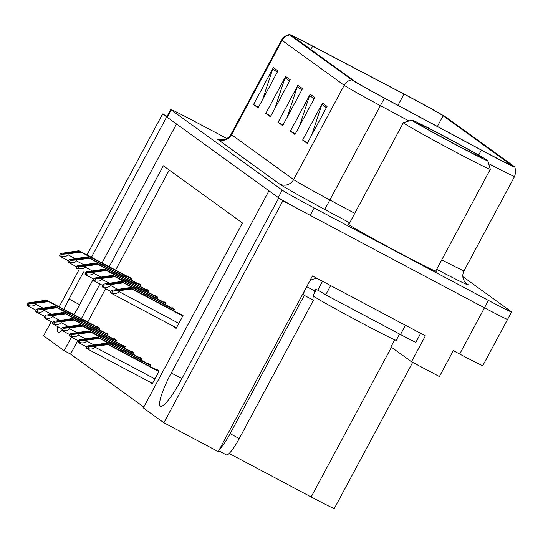 <?xml version="1.0" encoding="UTF-8"?>
<svg xmlns="http://www.w3.org/2000/svg" width="543" height="543" viewBox="0 0 543 543"><rect width="100%" height="100%" fill="white"/><g stroke="black" fill="none" stroke-linecap="round" stroke-linejoin="round"><path stroke-width="0.81" d="M83.507 272.029L69.022 299.05A33.585 6 -62.1 0 0 63.918 309.334M57.701 326.614A33.585 6 -62.1 0 0 58.196 332.262A33.585 6 -62.1 0 0 62.045 330.551M73.977 314.668A33.585 6 -62.1 0 0 78.844 306.143L93.437 278.932M102.03 262.907L176.516 123.994L268.955 190.803L171.283 372.96A33.585 6 -62.1 0 0 160.457 406.171A33.585 6 -62.1 0 0 181.104 380.052L278.776 197.903L282.869 200.862L163.884 422.773L218.252 451.613L312.449 275.932L425.373 335.839L411.492 361.733L390.933 346.868L394.727 339.789M282.869 200.862L484.458 307.806A31.487 0.767 28.2 0 0 507.603 319.359L482.815 365.588A31.487 0.767 28.2 0 1 459.67 354.036L453.29 350.649L439.402 376.537L411.492 361.733M167.122 116.338L162.595 113.935L166.694 116.894L91.421 257.28M71.432 337.169L64.169 350.71L43.61 335.846L51.266 321.565M59.173 306.815L79.081 269.681M86.989 254.932L162.595 113.935M226.798 138.492L193.926 121.055A31.487 0.767 28.2 0 0 170.78 109.503L166.816 116.901A31.487 0.767 28.2 0 0 167.196 117.261L278.267 197.537A31.487 0.767 28.2 0 0 310.236 215.381L484.458 307.806A31.487 0.767 28.2 0 0 507.603 319.359A31.487 0.767 28.2 0 0 507.223 318.992M163.884 422.773L143.318 407.915L242.477 222.99L163.328 165.778L109.204 266.715M99.932 284.009L81.389 318.598M412.666 362.357L334.305 508.499A31.487 0.767 -151.8 0 1 311.159 496.954L229.146 453.446M77.812 340.556L70.556 354.097L143.793 407.026M70.556 354.097L64.169 350.71M169.24 170.054L115.591 270.102M105.634 288.672L87.769 321.985M98.874 329.513L99.641 328.087L97.489 326.533L97.238 327.008M107.378 335.655L108.138 334.23L105.994 332.676L105.736 333.151M124.381 347.948L125.141 346.522L122.996 344.968L122.738 345.443M132.879 354.09L133.646 352.665L131.494 351.111L131.243 351.586M141.384 360.233L142.144 358.808L139.999 357.253L139.741 357.728M149.882 366.376L150.649 364.95L148.497 363.403L148.246 363.871M115.876 341.798L116.643 340.373L114.492 338.825L114.24 339.294M150.201 382.224L152.21 384.044L159.147 371.1L157.002 369.545L156.744 370.021M131.284 280.066L132.051 278.64L129.899 277.086L129.648 277.561M139.789 286.209L140.549 284.783L138.404 283.229L138.146 283.704M156.791 298.501L157.551 297.075L155.407 295.521L155.149 295.996M165.289 304.643L166.056 303.218L163.905 301.664L163.653 302.139M173.794 310.786L174.554 309.361L172.409 307.806L172.151 308.281M148.287 292.351L149.053 290.926L146.902 289.378L146.651 289.847M174.113 326.635L176.115 328.447L183.059 315.503L180.907 313.956L180.656 314.424M176.292 328.128L173.97 326.9M152.379 383.718L150.058 382.489M348.952 224.157A50.377 1.229 28.2 0 0 347.914 223.879A50.377 1.229 28.2 0 0 399.675 253.011A50.377 1.229 28.2 0 0 436.701 271.493A50.377 1.229 28.2 0 0 435.893 270.774M408.994 96.742A33.585 0.821 -151.8 0 1 443.088 115.774L510.766 164.685A33.585 0.821 -151.8 0 1 511.173 165.072A33.585 0.821 -151.8 0 1 481.342 150.004L384.417 98.052A33.585 0.821 -151.8 0 1 355.455 81.755L293.369 36.883A33.585 0.821 -151.8 0 1 292.962 36.496A33.585 0.821 -151.8 0 1 312.653 46.182L403.999 94.109A33.585 0.821 -151.8 0 1 408.994 96.742M408.377 96.294A37.779 0.923 28.2 0 0 402.757 93.335L311.417 45.415A37.779 0.923 28.2 0 0 289.297 34.501A37.779 0.923 28.2 0 0 289.718 34.949L351.81 79.821A37.779 0.923 28.2 0 0 384.383 98.147L481.315 150.106A37.779 0.923 28.2 0 0 514.866 167.02A37.779 0.923 28.2 0 0 514.411 166.62L446.74 117.709A37.779 0.923 28.2 0 0 408.377 96.294M170.78 109.503A31.487 0.767 28.2 0 0 171.167 109.862L282.231 190.138A31.487 0.767 28.2 0 0 314.2 207.983L488.428 300.408A31.487 0.767 28.2 0 0 511.574 311.96A31.487 0.767 28.2 0 0 511.187 311.601L462.84 276.652M327.062 106.387L307.229 143.372L302.627 140.046L322.461 103.061L327.062 106.387M290.233 79.773L270.4 116.759L265.798 113.433L285.632 76.448L290.233 79.773M277.955 70.902L258.129 107.887L253.52 104.555L273.353 67.57L277.955 70.902M314.784 97.516L294.958 134.501L290.349 131.175L310.182 94.19L314.784 97.516M302.512 88.645L282.679 125.63L278.077 122.304L297.91 85.319L302.512 88.645M278.077 122.304L283.052 124.938M287.206 117.193L297.326 86.663A8.396 8.26 -54.1 0 1 297.91 85.319M290.349 131.175L295.324 133.816M299.478 126.064L309.605 95.534A8.396 8.26 -54.1 0 1 310.182 94.19M253.52 104.555L258.495 107.195M262.649 99.444L272.776 68.913A8.396 8.26 -54.1 0 1 273.353 67.57M265.798 113.433L270.774 116.066M274.928 108.322L285.055 77.792A8.396 8.26 -54.1 0 1 285.632 76.448M302.627 140.046L307.603 142.687M311.757 134.935L321.884 104.405A8.396 8.26 -54.1 0 1 322.461 103.061M182.862 315.863L131.406 288.564L114.831 290.39L130.632 288.007L130.021 287.566L111.573 290.342L112.686 291.143L111.682 293.016C115.326 293.872 117.743 293.39 118.931 291.564L119.426 290.641L132.017 289.005L182.815 315.958M111.573 290.342L110.568 292.215A5.247 0.937 -62.1 0 0 110.663 292.881L111.125 293.213A5.247 0.937 -62.1 0 0 111.139 293.227A5.247 0.937 -62.1 0 0 111.682 293.016M182.977 315.659L130.021 287.566M182.93 315.748L130.632 288.007M131.406 288.564L132.017 289.005M112.686 291.143L119.426 290.641M158.956 371.453L107.494 344.153L90.925 345.979L106.727 343.604L106.109 343.156L87.667 345.932L88.774 346.733L87.769 348.606C91.421 349.461 93.837 348.979 95.018 347.153L95.514 346.237L108.105 344.601L158.909 371.548M87.667 345.932L86.663 347.805A5.247 0.937 -62.1 0 0 86.751 348.47L87.213 348.803A5.247 0.937 -62.1 0 0 87.233 348.816A5.247 0.937 -62.1 0 0 87.769 348.606M159.065 371.249L106.109 343.156M159.018 371.337L106.727 343.604M107.494 344.153L108.105 344.601M88.774 346.733L95.514 346.237M174.364 309.72L122.901 282.421L106.333 284.247L122.134 281.865L121.523 281.423L103.075 284.193L104.181 284.994L103.177 286.874C106.828 287.729 109.245 287.24 110.426 285.421L110.921 284.498L123.512 282.862L174.317 309.809M103.075 284.193L102.07 286.073A5.247 0.937 -62.1 0 0 102.159 286.738L102.62 287.071A5.247 0.937 -62.1 0 0 102.641 287.084A5.247 0.937 -62.1 0 0 103.177 286.874M174.473 309.517L121.523 281.423M174.425 309.605L122.134 281.865M122.901 282.421L123.512 282.862M104.181 284.994L110.921 284.498M165.859 303.578L114.403 276.278L97.828 278.097L113.63 275.722L113.019 275.274L94.57 278.05L95.683 278.851L94.679 280.724C98.324 281.579 100.74 281.098 101.928 279.278L102.423 278.355L115.014 276.72L165.812 303.666M94.57 278.05L93.566 279.923A5.247 0.937 -62.1 0 0 93.661 280.595L94.122 280.928A5.247 0.937 -62.1 0 0 94.136 280.941A5.247 0.937 -62.1 0 0 94.679 280.724M165.975 303.367L113.019 275.274M165.927 303.462L113.63 275.722M114.403 276.278L115.014 276.72M95.683 278.851L102.423 278.355M157.361 297.428L105.899 270.129L89.33 271.955L105.132 269.579L104.521 269.131L86.072 271.907L87.179 272.708L86.174 274.582C89.826 275.437 92.242 274.955 93.423 273.136L93.919 272.213L106.509 270.577L157.314 297.523M86.072 271.907L85.068 273.781A5.247 0.937 -62.1 0 0 85.156 274.453L85.618 274.785A5.247 0.937 -62.1 0 0 85.638 274.792A5.247 0.937 -62.1 0 0 86.174 274.582M157.47 297.225L104.521 269.131M157.422 297.32L105.132 269.579M105.899 270.129L106.509 270.577M87.179 272.708L93.919 272.213M150.452 365.31L98.989 338.011L82.421 339.837L98.222 337.454L97.611 337.013L79.163 339.789L80.276 340.59L79.264 342.463C82.916 343.319 85.332 342.837 86.52 341.011L87.009 340.088L99.607 338.452L150.404 365.405M79.163 339.789L78.158 341.662A5.247 0.937 -62.1 0 0 78.253 342.328L78.708 342.66A5.247 0.937 -62.1 0 0 78.728 342.674A5.247 0.937 -62.1 0 0 79.264 342.463M150.567 365.106L97.611 337.013M150.513 365.195L98.222 337.454M98.989 338.011L99.607 338.452M80.276 340.59L87.009 340.088M141.954 359.167L90.491 331.868L73.923 333.694L89.724 331.311L89.106 330.87L70.665 333.64L71.771 334.44L70.766 336.321C74.418 337.176 76.834 336.687 78.016 334.868L78.511 333.945L91.102 332.309L141.906 359.256M70.665 333.64L69.66 335.52A5.247 0.937 -62.1 0 0 69.748 336.185L70.21 336.517A5.247 0.937 -62.1 0 0 70.23 336.531A5.247 0.937 -62.1 0 0 70.766 336.321M142.062 358.957L89.106 330.87M142.015 359.052L89.724 331.311M90.491 331.868L91.102 332.309M71.771 334.44L78.511 333.945M133.449 353.025L81.986 325.725L65.418 327.544L81.219 325.169L80.608 324.721L62.16 327.497L63.273 328.298L62.262 330.171C65.913 331.026 68.33 330.544 69.518 328.725L70.006 327.802L82.604 326.167L133.402 353.113M62.16 327.497L61.155 329.37A5.247 0.937 -62.1 0 0 61.25 330.042L61.705 330.375A5.247 0.937 -62.1 0 0 61.726 330.388A5.247 0.937 -62.1 0 0 62.262 330.171M133.564 352.814L80.608 324.721M133.51 352.909L81.219 325.169M81.986 325.725L82.604 326.167M63.273 328.298L70.006 327.802M124.951 346.875L73.488 319.576L56.92 321.402L72.721 319.026L72.104 318.578L53.662 321.354L54.768 322.155L53.764 324.028C57.415 324.884 59.832 324.402 61.013 322.583L61.508 321.66L74.099 320.024L124.904 346.97M53.662 321.354L52.657 323.228A5.247 0.937 -62.1 0 0 52.746 323.899L53.207 324.232A5.247 0.937 -62.1 0 0 53.228 324.239A5.247 0.937 -62.1 0 0 53.764 324.028M125.06 346.672L72.104 318.578M125.012 346.767L72.721 319.026M73.488 319.576L74.099 320.024M54.768 322.155L61.508 321.66M226.275 454.824A20.987 3.753 -62.1 0 0 226.356 454.871A20.987 3.753 -62.1 0 0 239.266 438.547L313.433 300.218A20.987 3.753 -62.1 0 1 314.94 291.048L315.938 289.202L317.757 290.166L322.522 281.281M219.698 448.912A20.987 3.753 -62.1 0 0 230.144 433.708L304.311 295.385A20.987 3.753 117.9 0 1 304.216 291.286M408.546 326.913A20.987 0.516 -151.8 0 1 405.445 325.277L330.646 285.598A20.987 0.516 28.2 0 0 330.619 285.577M405.445 325.277L400.483 334.529A20.987 0.516 28.2 0 0 415.911 342.226L420.676 333.348M309.795 280.88A10.493 10.324 -54.1 0 1 318.184 278.98M314.94 291.048L306.693 286.67M330.646 285.598L325.685 294.849A20.987 0.516 28.2 0 0 317.757 290.166M400.483 334.529L325.685 294.849M313.433 300.218L304.311 295.385M313.365 296.016A47.227 1.154 28.2 0 0 313.582 296.179A47.227 1.154 28.2 0 0 357.823 320.974A47.227 1.154 28.2 0 0 396.247 340.271L399.587 334.047M456.106 144.974A43.026 1.052 -151.8 0 1 411.92 120.078A43.026 1.052 -151.8 0 1 443.529 135.879A43.026 1.052 -151.8 0 1 487.743 160.735A43.026 1.052 -151.8 0 1 456.106 144.974M487.743 160.735L490.315 169.253A49.325 1.208 -151.8 0 1 490.315 169.287A49.325 1.208 -151.8 0 1 454.057 151.192A49.325 1.208 -151.8 0 1 403.972 123.234A49.325 1.208 -151.8 0 1 403.374 122.664A49.325 1.208 -151.8 0 1 403.401 122.65L411.92 120.078M417.893 123.492A36.734 0.896 -151.8 0 1 417.445 123.098A36.734 0.896 -151.8 0 1 446.943 137.874A36.734 0.896 -151.8 0 1 481.743 157.361A36.734 0.896 -151.8 0 1 482.17 157.803A36.734 0.896 -151.8 0 1 451.905 142.565A36.734 0.896 -151.8 0 1 417.893 123.492M148.857 291.286L97.401 263.986L80.826 265.812L96.627 263.43L96.016 262.988L77.568 265.765L78.681 266.565L77.676 268.439C81.321 269.294 83.737 268.812 84.925 266.986L85.421 266.063L98.011 264.427L148.809 291.381M77.568 265.765L76.563 267.638A5.247 0.937 -62.1 0 0 76.658 268.303L77.12 268.636A5.247 0.937 -62.1 0 0 77.133 268.649A5.247 0.937 -62.1 0 0 77.676 268.439M148.972 291.082L96.016 262.988M148.925 291.17L96.627 263.43M97.401 263.986L98.011 264.427M78.681 266.565L85.421 266.063M140.359 285.143L88.896 257.844L72.328 259.669L88.129 257.287L87.518 256.846L69.07 259.615L70.176 260.416L69.171 262.296C72.823 263.151 75.239 262.669 76.42 260.844L76.916 259.921L89.507 258.285L140.311 285.238M69.07 259.615L68.065 261.495A5.247 0.937 -62.1 0 0 68.153 262.16L68.615 262.493A5.247 0.937 -62.1 0 0 68.635 262.507A5.247 0.937 -62.1 0 0 69.171 262.296M140.467 284.939L87.518 256.846M140.42 285.027L88.129 257.287M88.896 257.844L89.507 258.285M70.176 260.416L76.916 259.921M131.854 279L80.398 251.701L63.823 253.52L79.624 251.144L79.013 250.703L60.565 253.472L61.678 254.273L60.673 256.153C64.318 257.002 66.735 256.52 67.923 254.701L68.418 253.778L81.009 252.142L131.806 279.088M60.565 253.472L59.56 255.346A5.247 0.937 -62.1 0 0 59.655 256.018L60.11 256.35A5.247 0.937 -62.1 0 0 60.13 256.364A5.247 0.937 -62.1 0 0 60.673 256.153M131.969 278.79L79.013 250.703M131.922 278.885L79.624 251.144M80.398 251.701L81.009 252.142M61.678 254.273L68.418 253.778M116.446 340.732L64.984 313.433L48.415 315.259L64.217 312.877L63.606 312.435L45.157 315.211L46.27 316.012L45.259 317.886C48.911 318.741 51.327 318.259 52.515 316.433L53.004 315.51L65.601 313.874L116.399 340.828M45.157 315.211L44.153 317.085A5.247 0.937 -62.1 0 0 44.248 317.75L44.702 318.083A5.247 0.937 -62.1 0 0 44.723 318.096A5.247 0.937 -62.1 0 0 45.259 317.886M116.562 340.529L63.606 312.435M116.507 340.617L64.217 312.877M64.984 313.433L65.601 313.874M46.27 316.012L53.004 315.51M107.948 334.59L56.486 307.29L39.917 309.116L55.719 306.734L55.101 306.293L36.659 309.062L37.766 309.863L36.761 311.743C40.413 312.598 42.829 312.116 44.01 310.291L44.506 309.367L57.096 307.732L107.901 334.685M36.659 309.062L35.655 310.942A5.247 0.937 -62.1 0 0 35.743 311.607L36.205 311.94A5.247 0.937 -62.1 0 0 36.225 311.954A5.247 0.937 -62.1 0 0 36.761 311.743M108.057 334.386L55.101 306.293M108.009 334.474L55.719 306.734M56.486 307.29L57.096 307.732M37.766 309.863L44.506 309.367M99.444 328.447L47.981 301.148L31.413 302.967L47.214 300.591L46.603 300.15L28.155 302.919L29.268 303.72L28.256 305.6C31.908 306.449 34.324 305.967 35.512 304.148L36.001 303.225L48.598 301.589L99.396 328.535M28.155 302.919L27.15 304.793A5.247 0.937 -62.1 0 0 27.245 305.465L27.7 305.797A5.247 0.937 -62.1 0 0 27.72 305.811A5.247 0.937 -62.1 0 0 28.256 305.6M99.559 328.237L46.603 300.15M99.505 328.332L47.214 300.591M47.981 301.148L48.598 301.589M29.268 303.72L36.001 303.225M79.631 304.677L69.022 299.05M459.67 354.036L488.428 300.408M311.159 496.954L391.435 347.235M181.891 378.586L171.283 372.96M443.088 115.774L437.373 126.438M465.772 282.964L467.693 284.349A10.493 10.324 -54.1 0 1 466.505 283.609L464.693 281.688C462.419 278.233 462.202 274.588 464.034 270.747A41.981 1.025 28.2 0 1 441.751 259.859M467.693 284.349A52.474 1.283 -151.8 0 1 436.66 269.348M351.81 79.821A10.493 10.324 125.9 0 0 344.194 85.285L282.102 40.413A10.493 10.324 -54.1 0 1 289.718 34.949M384.383 98.147L380.392 105.647A41.981 1.025 -151.8 0 1 344.194 85.285L293.62 179.597A41.981 1.025 28.2 0 0 329.818 199.96L354.762 213.331M282.102 40.413A41.981 1.025 -151.8 0 1 281.593 39.931L231.026 134.243A41.981 1.025 28.2 0 0 231.535 134.725L293.62 179.597A10.493 10.324 -54.1 0 1 279.543 184.002L217.458 139.13A10.493 10.324 -54.1 0 0 231.535 134.725L282.102 40.413M408.967 120.967L380.392 105.647L324.789 209.455A52.474 1.283 -151.8 0 1 279.543 184.002M481.315 150.106L478.654 155.101M514.866 167.02L515.85 171.717L514.608 176.434A41.981 1.025 -151.8 0 1 488.605 163.599M349.678 222.8L324.789 209.455M171.167 109.862L167.196 117.261M282.231 190.138L278.267 197.537M314.2 207.983L310.236 215.381M403.999 94.109L397.985 105.322M312.653 46.182L310.861 49.528M301.833 89.914L297.326 86.663M289.555 81.043L285.055 77.792M277.276 72.171L272.776 68.913M314.105 98.785L309.605 95.534M326.384 107.657L321.884 104.405M178.851 323.356L118.931 291.564M111.139 293.227L176.434 327.863L111.166 293.234M119.935 290.05L118.944 289.528M154.938 378.946L95.018 347.153M87.233 348.816L152.522 383.453L87.253 348.83M96.023 345.647L95.039 345.117M117.526 289.188L110.426 285.421M102.641 287.084L110.955 291.496L102.661 287.091M111.437 283.908L110.446 283.385M109.028 283.046L101.928 279.278M94.136 280.941L102.457 285.346L94.163 280.948M102.932 277.765L101.941 277.242M100.523 276.903L93.423 273.136M85.638 274.792L93.953 279.204L85.658 274.806M94.434 271.622L93.444 271.093M93.62 344.778L86.52 341.011M87.05 347.086L78.749 342.681L87.043 347.086M87.525 339.497L86.534 338.975M85.115 338.635L78.016 334.868M70.23 336.531L78.545 340.943L70.251 336.538M79.02 333.354L78.036 332.832M76.617 332.492L69.518 328.725M70.047 334.793L61.746 330.395L70.04 334.793M70.522 327.212L69.531 326.689M68.113 326.35L61.013 322.583M53.228 324.239L61.542 328.651L53.248 324.252M62.017 321.069L61.033 320.54M239.266 438.547L230.144 433.708M92.025 270.753L84.925 266.986M85.93 265.473L84.939 264.95M83.52 264.611L76.42 260.844M68.635 262.507L76.95 266.918L68.656 262.513M77.432 259.33L76.441 258.807M75.022 258.468L67.923 254.701M60.13 256.364L68.452 260.776L60.158 256.371M68.927 253.187L67.936 252.665M59.615 320.2L52.515 316.433M53.044 322.508L44.743 318.11L53.038 322.508M53.519 314.92L52.528 314.397M51.11 314.058L44.01 310.291M36.225 311.954L44.54 316.365L36.245 311.96M45.015 308.777L44.031 308.254M42.612 307.915L35.512 304.148M36.042 310.216L27.741 305.818L36.035 310.223M36.517 302.634L35.526 302.112M289.297 34.501L284.837 36.279L281.593 39.931M511.574 311.96L507.603 319.359M514.608 176.434L464.034 270.747M231.026 134.243C228.725 138.037 225.433 139.863 221.157 139.727L218.951 139.307M218.686 450.799L226.356 454.871M435.662 271.215L490.315 169.287M316.345 289.419L313.969 293.844M348.721 224.598L403.374 122.664"/></g></svg>
